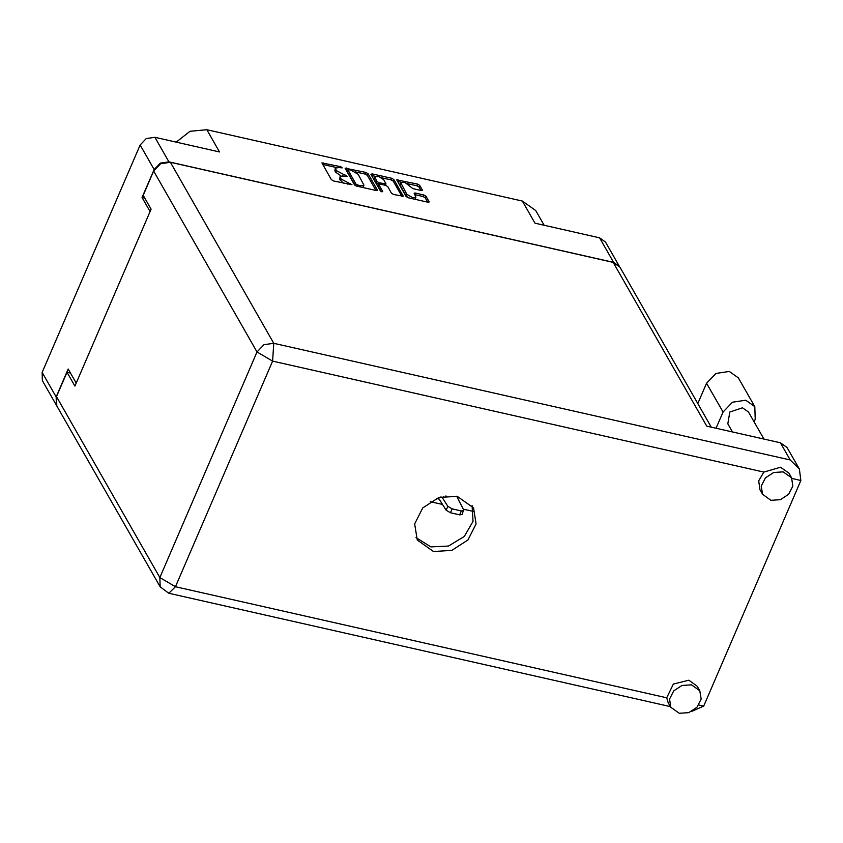 <?xml version="1.0" encoding="UTF-8"?>
<svg xmlns="http://www.w3.org/2000/svg" width="843" height="843" viewBox="0 0 843 843"><rect width="100%" height="100%" fill="white"/><g stroke="black" fill="none" stroke-linecap="round" stroke-linejoin="round"><path stroke-width="1.26" d="M422.122 190.55L422.364 189.981L421.226 190.507L412.828 188.611L404.851 182.404L400.583 182.552L400.035 185.154L406.168 195.892L408.297 197.799M406.168 195.892L406.874 194.269L412.701 197.694L415.915 197.251L414.145 193.173L415.346 193.005L423.734 194.902L425.915 196.187L429.066 201.709L427.928 202.246L408.318 197.81L406.136 196.524L396.758 179.854L417.57 184.122L419.751 185.397L422.364 189.981M381.974 191.856L382.775 191.487L378.844 184.596L379.982 184.069L385.557 185.323L387.727 186.609L391.51 193.226L393.692 194.501L403.281 196.229L393.913 179.559L391.732 178.273L372.121 173.848L370.973 174.375L380.446 190.961L381.974 191.856M436.337 498.466L439.171 499.182M619.373 266.346L613.578 262.363L599.552 237.8L534.957 223.205L522.302 201.045L206.862 129.748L219.517 151.909L154.922 137.314L168.948 161.867L160.254 163.142L154.121 169.559L142.098 197.473L150.107 211.509M522.302 201.045L535.684 210.539L544.104 225.271M176.198 142.119L189.991 131.35L206.862 129.748M154.121 169.559L140.096 144.996L42.15 372.416L56.175 396.979L56.365 405.125L42.382 380.657L42.15 372.416M76.218 383.08L68.199 369.055L56.175 396.979M400.583 182.552L406.874 194.269M377.379 190.033L368.064 173.721L365.883 172.436L345.072 168.168L354.45 184.849L356.631 186.124L376.241 190.56L377.379 190.033L377.137 190.602M339.192 167.504L342.311 167.905L340.751 166.756L321.889 162.931L331.267 179.601L333.438 180.887L351.942 184.765L341.12 178.99L340.161 176.461L347.126 176.335L336.304 170.56L335.345 168.042L339.192 167.504M613.578 262.363L168.948 161.867M142.098 197.473L144.754 198.073M430.236 501.68L442.48 504.441M463.292 509.151L473.661 511.49M335.345 168.042L334.829 170.823L335.525 169.201M341.004 175.829L335.609 172.183L334.829 170.823M340.161 176.461L339.645 179.253L340.34 177.631M343.322 183.121L339.645 179.253M336.009 167.462L322.595 164.438M376.031 190.507L367.369 175.344L365.188 174.058L355.303 171.824M347.843 170.138L345.778 169.675M348.833 169.685L348.033 170.054L356.21 184.375L360.14 185.818L363.986 185.281L358.212 174.332L351.236 170.233L348.833 169.685M347.506 171.277L348.033 170.054M355.261 185.576L347.327 171.677M362.616 187.483L363.986 185.281M371.626 175.513L375.219 176.324M381.584 177.768L391.036 179.896L391.732 178.273M401.879 196.356L393.207 181.182L391.036 179.896M378.781 184.227L378.138 186.219L381.194 191.572M383.807 179.738L379.034 176.608L374.766 176.756L377.084 181.519L379.255 182.794L386.031 183.89L383.807 179.738M374.766 176.756L374.218 179.359L374.924 177.736M378.686 184.448L376.378 183.142L374.218 179.359M414.819 199.275L415.915 197.251M427.717 202.194L425.209 197.81L423.038 196.524L414.851 194.67M421.015 190.455L419.055 187.02L416.874 185.745L407.506 183.626M400.983 182.151L397.474 181.35M599.552 237.8L605.485 242.004L619.405 266.377M140.096 144.996L146.229 138.579L154.922 137.314M754.106 421.869L755.202 419.308L754.843 406.684L745.76 400.246L732.441 402.195L723.031 412.037L716.044 428.265M754.843 406.684L738.394 377.885L729.311 371.447L715.992 373.396L706.582 383.228L697.814 403.576M679.216 713.252L688.678 712.651L696.961 707.277L701.165 699.026L699.816 690.775L691.45 684.843L681.998 685.433L673.715 690.807L669.511 699.068L670.849 707.319L679.216 713.252M699.816 690.775L697.182 686.16L688.815 680.227L673.325 684.105L666.708 697.762L668.214 702.704L670.849 707.319M770.934 500.278L780.397 499.678L788.679 494.314L792.884 486.053L791.535 477.802L783.168 471.869L773.716 472.47L765.433 477.833L761.229 486.095L762.567 494.346L770.934 500.278M791.535 477.802L788.9 473.186L780.534 467.254L763.884 472.133L758.732 480.795L759.933 489.73L762.567 494.346M457.254 496.348L438.887 497.507L422.796 507.939L414.619 523.977L417.232 540.015L433.492 551.533L451.859 550.374L467.949 539.941L476.126 523.893L473.513 507.865L457.254 496.348M472.059 505.642L473.039 521.385L464.23 536.464L448.465 546.001L430.857 546.917L416.052 537.623M732.43 431.974L727.794 423.85L729.838 412.058L742.504 407.801L748.489 412.037L763.937 439.098M799.375 469.066L790.197 459.983L780.397 442.807L787.088 447.559L799.375 469.066L800.85 480.489L703.673 706.118L691.629 711.376M780.397 442.807L706.74 426.168L613.188 262.394L619.89 267.136L711.313 427.201M763.884 472.133L272.574 361.089L175.407 586.717L159.864 577.581L160.128 586.876L56.776 405.926L56.502 396.631L159.864 577.581L257.031 351.952L153.679 171.003L143.194 195.355L151.097 209.201L74.901 386.136L66.997 372.279L56.502 396.631M70.496 373.08L66.997 372.279M153.679 171.003L160.613 163.753L170.423 162.32L613.188 262.394M445.979 495.863L445.336 497.37L440.183 497.096M456.653 496.211L463.703 509.941L462.101 514.515L459.656 514.852L450.52 512.786L446.116 510.247L438.265 497.718M463.787 510.616L461.332 510.963L452.196 508.887L447.791 506.348L442.29 497.57M335.609 172.183L336.304 170.56M342.816 175.734L343.28 174.67M345.135 176.187L345.567 175.186M340.414 180.613L341.12 178.99M347.653 184.101L348.096 183.089M349.94 184.617L350.382 183.605M322.469 164.206L323.09 162.762M340.319 167.757L340.751 166.756M367.369 175.344L368.064 173.721M345.651 169.443L346.273 167.999M365.188 174.058L365.883 172.436M355.609 185.766L356.21 184.375M357.295 186.282L357.727 185.27M359.708 186.819L360.14 185.818M371.5 175.291L372.121 173.848M393.207 181.182L393.913 179.559M402.975 196.44L403.228 195.871M378.138 186.219L378.844 184.596M376.378 183.142L377.084 181.519M378.56 184.417L379.255 182.794M384.397 185.06L384.829 184.059M400.035 185.154L400.741 183.532M414.714 194.448L415.346 193.005M423.038 196.524L423.734 194.902M425.209 197.81L425.915 196.187M428.824 202.288L429.066 201.709M397.338 181.129L397.959 179.685M416.874 185.745L417.57 184.122M419.055 187.02L419.751 185.397M723.031 412.037L706.582 383.228M160.128 586.876L168.769 593.272L175.407 586.717L666.708 697.762M698.742 705.001L703.673 706.118M800.85 480.489L791.883 478.455M170.423 162.32L273.775 343.259L790.197 459.983M273.775 343.259L263.964 344.703L257.031 351.952L272.574 361.089L273.775 343.259M442.891 497.707L443.513 496.274M459.656 514.852L461.332 510.963M450.52 512.786L452.196 508.887M446.116 510.247L447.791 506.348M347.284 171.424L347.99 169.801M385.42 185.291L386.031 183.89M168.769 593.272L670.48 706.666"/></g></svg>
